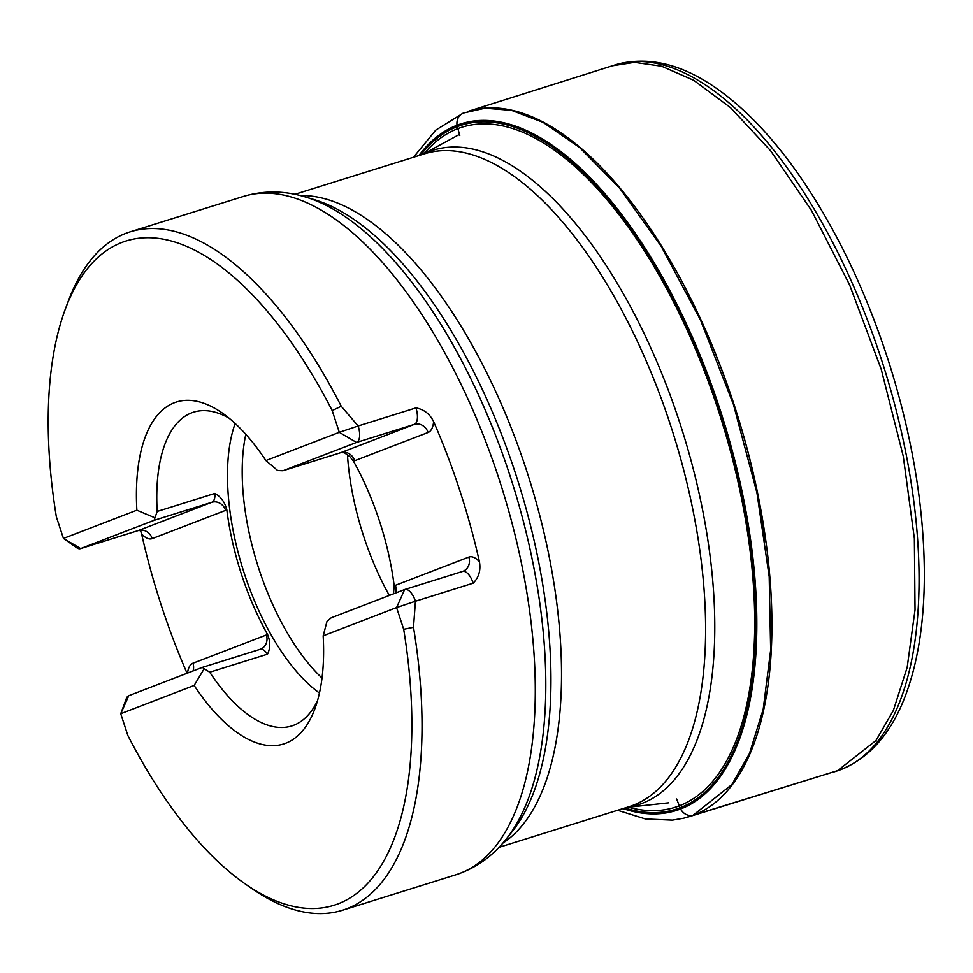 <?xml version="1.0" encoding="UTF-8"?>
<svg xmlns="http://www.w3.org/2000/svg" width="973" height="973" viewBox="0 0 973 973"><rect width="100%" height="100%" fill="white"/><g stroke="black" fill="none" stroke-linecap="round" stroke-linejoin="round"><path stroke-width="1.46" d="M617.6 810.278L645.391 818.962L672.416 820.142L683.739 818.208L693.031 815.313L731.903 784.542L749.429 753.637L763.197 709.256L770.652 650.061L769.193 576.721L756.921 492.727L733.435 404.452L700.402 319.849L661.154 246.23L619.692 188.288L579.519 147.422L543.068 122.367L511.494 110.35L485.065 108.198L463.318 113.063L435.77 130.127L413.476 157.249M676.661 799.015L680.528 809.013C683.593 814.085 687.765 816.177 693.031 815.313L837.558 770.665L688.616 816.87A369.57 166.018 -107.4 0 0 693.567 815.167A369.57 166.018 -107.4 0 0 735.466 408.915A369.57 166.018 -107.4 0 0 468.086 111.384L615.751 64.729C647.823 55.85 681.501 63.792 716.773 88.555C745.111 108.49 772.355 137.096 798.492 174.349C835.989 228.351 866.311 291.596 889.468 364.084C912.467 437.582 924.095 507.736 924.35 574.52C924.289 619.46 918.585 658.21 907.213 690.745C892.411 732.997 868.853 759.804 836.561 771.127A370.056 166.237 -107.4 0 0 840.575 769.716A370.056 166.237 -107.4 0 0 882.876 363.975A370.056 166.237 -107.4 0 0 615.751 64.729M140.404 530.297L141.596 533.922A355.425 159.657 -107.4 0 0 187.047 673.267M65.24 309.341A348.018 156.337 -107.4 0 1 332.194 410.594L341.231 406.24A355.425 159.657 -107.4 0 0 130.285 231.805A355.425 159.657 -107.4 0 0 68.049 301.764L65.24 309.341A348.018 156.337 -107.4 0 0 56.337 516.736L63.44 538.446L76.697 547.726A14.814 6.653 -107.4 0 0 80.491 548.638A14.814 6.653 -107.4 0 0 80.662 548.577L154.075 520.336L157.176 511.457A164.376 73.839 -107.4 0 1 191.584 412.88A164.376 73.839 -107.4 0 1 193.603 412.175A164.376 73.839 -107.4 0 1 229.166 418.232M341.231 406.24L358.137 425.979L339.297 432.316L265.884 460.57A179.178 80.491 72.6 0 0 176.551 401.995A179.178 80.491 -107.4 0 0 136.865 510.217L154.865 517.77M202.165 667.454L128.764 695.695L120.737 713.708L127.828 735.43A348.018 156.337 -107.4 0 0 244.734 883.593L251.362 888.227A355.425 159.657 -107.4 0 0 342.362 910.278A355.425 159.657 -107.4 0 0 413.501 627.317L415.435 601.241L473.206 583.18C478.825 577.403 480.905 570.275 479.446 561.774A355.425 159.657 -107.4 0 0 433.605 421.577C429.786 413.926 423.887 409.378 415.921 407.918L358.137 425.979A14.814 6.653 -107.4 0 1 356.519 442.447L339.297 432.316L332.194 410.594M413.501 627.317L403.686 629.3A348.018 156.337 -107.4 0 1 244.734 883.593M283.471 744.029A179.178 80.491 72.6 0 1 194.15 685.466A179.178 80.491 -107.4 0 0 283.471 744.029A179.178 80.491 72.6 0 0 323.17 635.819L396.583 607.578L403.686 629.3M128.764 695.695A14.814 6.653 -107.4 0 0 126.344 698.541L120.737 713.708L194.15 685.466L204.208 668.682L209.73 672.221A164.376 73.839 -107.4 0 0 291.681 725.967A164.376 73.839 -107.4 0 0 317.478 700.73M176.551 401.995A179.178 80.491 72.6 0 0 136.852 510.205L63.44 538.446L80.662 548.577L138.446 530.516L211.846 502.275A11.846 10.581 -111 0 1 225.627 510.375L226.831 509.73C224.848 502.19 220.883 496.741 214.948 493.396L157.176 511.457M344.345 452.725L349.903 456.726L353.454 461.19A164.376 73.839 72.6 0 1 394.187 585.795L393.457 593.846M394.187 585.795L395.403 585.332L394.211 585.965M353.369 461.044L354.671 460.728L353.454 461.19M202.554 667.332L259.949 649.392A14.814 6.653 72.6 0 1 260.119 649.332A14.814 6.653 72.6 0 1 267.502 654.172C270.409 648.237 270.458 641.73 267.66 634.651L267.587 634.505A164.376 73.839 72.6 0 1 226.843 509.901L226.831 509.73M267.66 634.651L266.371 634.98L267.587 634.505M323.182 635.807L327.001 621.431L331.209 617.806L404.622 589.553L396.583 607.578L415.435 601.241A14.814 6.653 -107.4 0 0 404.792 589.492A14.814 6.653 -107.4 0 0 404.622 589.553M282.924 470.75L277.67 470.518L265.897 460.57M235.162 423.437A164.376 73.839 -107.4 0 0 319.424 693.031M245.816 434.311A162.953 73.194 -107.4 0 0 322.002 678.023M347.458 454.719A162.953 73.194 -107.4 0 0 389.322 595.44M433.605 421.577A26.66 11.98 72.6 0 1 428.084 432.486L354.671 460.728A11.846 10.581 69 0 0 340.891 452.627L283.119 470.689L356.519 442.447L414.291 424.386A14.814 6.653 -107.4 0 0 415.921 407.918M204.208 668.682L202.348 667.393M463.452 113.014C458.636 115.3 456.483 119.375 456.994 125.249L459.779 135.575M472.306 110.18L471.491 110.436M612.151 65.836L634.493 62.357L661.604 66.225L693.737 80.297L730.492 107.614L770.555 150.669L811.409 210.338L849.575 284.821L881.197 369.193L903.26 456.264L914.352 538.458L915.021 609.864L907.177 667.369L893.348 710.485L875.943 740.562L837.558 770.665L840.575 769.716M836.561 771.127L833.095 772.221M628.388 807.225A356.3 160.059 -107.4 0 0 733.387 462.467A356.3 160.059 -107.4 0 0 457.821 128.655A356.3 160.059 -107.4 0 0 424.082 153.612M624.848 808.004A358.392 160.995 -107.4 0 0 735.43 466.286A358.392 160.995 -107.4 0 0 457.286 126.636A358.392 160.995 -107.4 0 0 420.725 154.987M623.012 808.587A359.803 161.627 -107.4 0 0 680.528 809.013A359.803 161.627 -107.4 0 0 719.862 408.988A359.803 161.627 -107.4 0 0 456.994 125.249A359.803 161.627 -107.4 0 0 418.889 155.558M506.24 839.03L511.993 831.83A346.06 155.461 -107.4 0 0 518.5 482.839A346.06 155.461 -107.4 0 0 314.388 199.684L305.558 197.032A351.448 157.881 72.6 0 1 512.844 484.603A351.448 157.881 72.6 0 1 506.24 839.03C492.533 856.386 475.639 868.342 455.571 874.885A355.425 159.657 -107.4 0 0 501.922 488.02A355.425 159.657 -107.4 0 0 243.493 196.424L130.285 231.805M687.911 293.968A352.457 158.331 72.6 0 1 765.313 541.608M422.89 154.306A342.983 154.075 72.6 0 1 428.984 151.63A342.983 154.075 72.6 0 1 679.555 422.1A342.983 154.075 72.6 0 1 642.058 803.406A342.983 154.075 72.6 0 1 627.013 807.335M300.292 195.573A342.095 153.673 72.6 0 1 529.421 479.421A342.095 153.673 72.6 0 1 502.737 843.238M498.979 847.349L628.874 806.751A342.095 153.673 -107.4 0 0 633.07 805.291A342.095 153.673 -107.4 0 0 671.99 429.677A342.095 153.673 -107.4 0 0 424.751 153.734L294.855 194.332M226.843 509.901L152.226 538.616A26.66 11.98 72.6 0 1 141.596 533.922M267.502 654.172L209.73 672.221M404.987 589.443L462.394 571.504A14.814 6.653 -107.4 0 1 462.576 571.431L404.792 589.492M473.206 583.18A14.814 6.653 -107.4 0 0 462.576 571.431L462.966 571.297A11.846 10.581 69 0 0 468.816 557.079A26.66 11.98 72.6 0 1 479.446 561.774M282.839 470.774L340.708 452.688A14.814 6.653 72.6 0 0 340.891 452.627L414.291 424.386A11.846 10.581 -111 0 1 428.084 432.486M395.488 593.068A11.846 10.581 69 0 0 395.403 585.332L468.816 557.079M187.534 673.085A26.66 11.98 72.6 0 1 192.958 663.221L266.371 634.98A11.846 10.581 -111 0 1 260.521 649.186A11.846 10.581 -111 0 1 260.217 649.295M193.031 670.956A11.846 10.581 69 0 0 192.958 663.221M154.075 520.336L211.846 502.275A14.814 6.653 -107.4 0 0 214.948 493.396M138.069 530.626A14.814 6.653 -107.4 0 0 138.263 530.577A14.814 6.653 -107.4 0 0 138.446 530.516A11.846 10.581 -111 0 1 152.226 538.616M344.357 452.725L340.708 452.688A14.814 6.653 72.6 0 1 340.526 452.737M455.571 874.885L342.362 910.278M626.794 807.408L668.609 802.834M422.671 154.379L459.645 134.323M141.207 530.078L141.912 530.626L138.263 530.577L80.491 548.638M202.262 667.417L260.521 649.186M305.558 197.032C284.408 190.574 263.719 190.38 243.493 196.424"/></g></svg>
